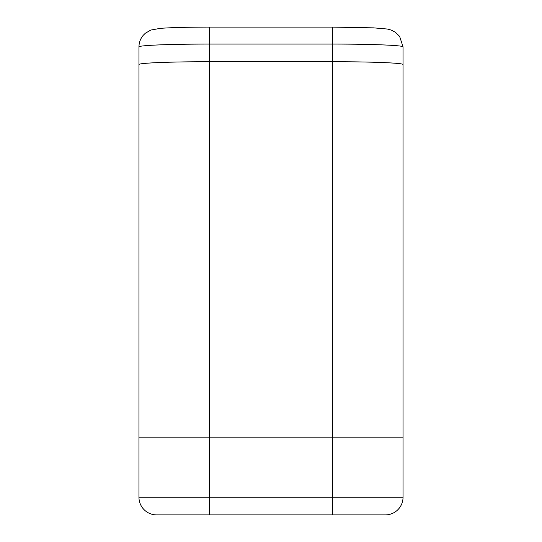 <?xml version="1.0" encoding="UTF-8"?>
<svg xmlns="http://www.w3.org/2000/svg" width="542" height="542" viewBox="0 0 542 542"><rect width="100%" height="100%" fill="white"/><g stroke="black" fill="none" stroke-linecap="round" stroke-linejoin="round"><path stroke-width="0.81" d="M138.962 46.863A70.656 2.798 0 0 1 209.618 44.065L209.618 27.1C187.627 27.12 171.177 27.54 160.269 28.36L150.839 30.054L145.324 33.238L143.224 35.325C140.439 38.645 139.016 42.493 138.962 46.863L138.962 497.238A17.662 17.662 0 0 0 156.631 514.9L385.369 514.9A17.662 17.662 0 0 0 403.038 497.238A17.662 17.662 0 0 1 385.369 514.9A17.662 17.662 0 0 0 403.038 497.238L332.382 497.238L332.382 514.9M138.962 64.512A70.656 2.798 0 0 1 209.618 61.713L332.382 61.713A70.656 2.798 0 0 1 403.038 64.512L403.038 46.863L399.637 36.409L395.43 32.283L391.148 30.054L387.306 29.031L373.634 27.859L332.382 27.1L332.382 44.065A70.656 2.798 0 0 1 403.038 46.863M138.962 437.177L332.382 437.177L332.382 497.238L138.962 497.238A17.662 17.662 0 0 0 156.631 514.9M209.618 514.9L209.618 44.065L332.382 44.065L332.382 437.177L403.038 437.177L403.038 64.512M403.038 437.177L403.038 497.238M209.618 27.1L332.382 27.1"/></g></svg>
